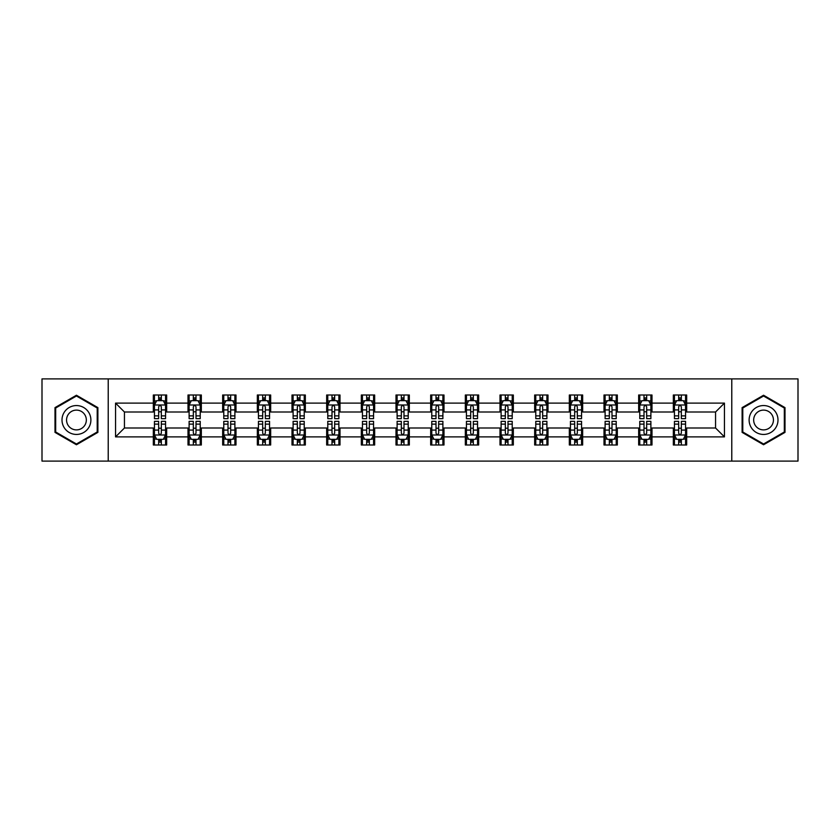 <?xml version="1.0" encoding="UTF-8"?>
<svg xmlns="http://www.w3.org/2000/svg" width="840" height="840" viewBox="0 0 840 840"><rect width="100%" height="100%" fill="white"/><g stroke="black" fill="none" stroke-linecap="round" stroke-linejoin="round"><path stroke-width="1.26" d="M731.776 461.108L798 461.108L798 378.893L731.776 378.893L731.776 461.108L108.224 461.108L108.224 378.893L42 378.893L42 461.108L108.224 461.108M731.776 378.893L108.224 378.893M686.669 403.116L686.669 395L673.333 395L673.333 403.116L651.998 403.116L651.998 395L638.663 395L638.663 403.116L617.337 403.116L617.337 395L604.002 395L604.002 403.116L582.666 403.116L582.666 395L569.331 395L569.331 403.116L547.995 403.116L547.995 395L534.67 395L534.67 403.116L513.335 403.116L513.335 395L500 395L500 403.116L478.663 403.116L478.663 395L465.329 395L465.329 403.116L444.003 403.116L444.003 395L430.668 395L430.668 403.116L409.332 403.116L409.332 395L395.997 395L395.997 403.116L374.671 403.116L374.671 395L361.337 395L361.337 403.116L340.001 403.116L340.001 395L326.666 395L326.666 403.116L305.33 403.116L305.33 395L292.005 395L292.005 403.116L270.669 403.116L270.669 395L257.334 395L257.334 403.116L235.998 403.116L235.998 395L222.663 395L222.663 403.116L201.338 403.116L201.338 395L188.003 395L188.003 403.116L166.666 403.116L166.666 395L153.332 395L153.332 403.116L115.552 403.116L115.552 436.884L124.446 428.001L153.332 428.001L153.332 445.001L166.666 445.001L166.666 428.001L188.003 428.001L188.003 445.001L201.338 445.001L201.338 428.001L222.663 428.001L222.663 445.001L235.998 445.001L235.998 428.001L257.334 428.001L257.334 445.001L270.669 445.001L270.669 428.001L292.005 428.001L292.005 445.001L305.33 445.001L305.33 428.001L326.666 428.001L326.666 445.001L340.001 445.001L340.001 428.001L361.337 428.001L361.337 445.001L374.671 445.001L374.671 428.001L395.997 428.001L395.997 445.001L409.332 445.001L409.332 428.001L430.668 428.001L430.668 445.001L444.003 445.001L444.003 428.001L465.329 428.001L465.329 445.001L478.663 445.001L478.663 428.001L500 428.001L500 445.001L513.335 445.001L513.335 428.001L534.67 428.001L534.67 445.001L547.995 445.001L547.995 428.001L569.331 428.001L569.331 445.001L582.666 445.001L582.666 428.001L604.002 428.001L604.002 445.001L617.337 445.001L617.337 428.001L638.663 428.001L638.663 445.001L651.998 445.001L651.998 428.001L673.333 428.001L673.333 445.001L686.669 445.001L686.669 428.001L715.554 428.001L715.554 411.999L686.669 411.999L686.669 403.116L724.448 403.116L724.448 436.884L686.669 436.884M673.333 436.884L651.998 436.884M638.663 436.884L617.337 436.884M604.002 436.884L582.666 436.884M569.331 436.884L547.995 436.884M534.67 436.884L513.335 436.884M500 436.884L478.663 436.884M465.329 436.884L444.003 436.884M430.668 436.884L409.332 436.884M395.997 436.884L374.671 436.884M361.337 436.884L340.001 436.884M326.666 436.884L305.33 436.884M292.005 436.884L270.669 436.884M257.334 436.884L235.998 436.884M222.663 436.884L201.338 436.884M188.003 436.884L166.666 436.884M153.332 436.884L115.552 436.884M673.333 403.116L673.333 411.999L651.998 411.999L651.998 403.116M638.663 403.116L638.663 411.999L617.337 411.999L617.337 403.116M604.002 403.116L604.002 411.999L582.666 411.999L582.666 403.116M569.331 403.116L569.331 411.999L547.995 411.999L547.995 403.116M534.67 403.116L534.67 411.999L513.335 411.999L513.335 403.116M500 403.116L500 411.999L478.663 411.999L478.663 403.116M465.329 403.116L465.329 411.999L444.003 411.999L444.003 403.116M430.668 403.116L430.668 411.999L409.332 411.999L409.332 403.116M395.997 403.116L395.997 411.999L374.671 411.999L374.671 403.116M361.337 403.116L361.337 411.999L340.001 411.999L340.001 403.116M326.666 403.116L326.666 411.999L305.33 411.999L305.33 403.116M292.005 403.116L292.005 411.999L270.669 411.999L270.669 403.116M257.334 403.116L257.334 411.999L235.998 411.999L235.998 403.116M222.663 403.116L222.663 411.999L201.338 411.999L201.338 403.116M188.003 403.116L188.003 411.999L166.666 411.999L166.666 403.116M153.332 403.116L153.332 411.999L124.446 411.999L115.552 403.116M124.446 411.999L124.446 428.001M724.448 436.884L715.554 428.001M715.554 411.999L724.448 403.116M153.332 400.554L154.445 400.554M158.666 400.554L161.333 400.554M165.553 400.554L166.666 400.554M153.332 411.779L154.445 411.779M158.666 411.779L161.333 411.779M165.553 411.779L166.666 411.779M153.332 428.221L154.445 428.221M158.666 428.221L161.333 428.221M165.553 428.221L166.666 428.221M153.332 439.446L154.445 439.446M158.666 439.446L161.333 439.446M165.553 439.446L166.666 439.446M188.003 428.221L189.116 428.221M193.337 428.221L196.004 428.221M200.225 428.221L201.338 428.221M188.003 439.446L189.116 439.446M193.337 439.446L196.004 439.446M200.225 439.446L201.338 439.446M188.003 400.554L189.116 400.554M193.337 400.554L196.004 400.554M200.225 400.554L201.338 400.554M188.003 411.779L189.116 411.779M193.337 411.779L196.004 411.779M200.225 411.779L201.338 411.779M222.663 428.221L223.776 428.221M227.997 428.221L230.664 428.221M234.885 428.221L235.998 428.221M222.663 439.446L223.776 439.446M227.997 439.446L230.664 439.446M234.885 439.446L235.998 439.446M222.663 400.554L223.776 400.554M227.997 400.554L230.664 400.554M234.885 400.554L235.998 400.554M222.663 411.779L223.776 411.779M227.997 411.779L230.664 411.779M234.885 411.779L235.998 411.779M257.334 428.221L258.447 428.221M262.668 428.221L265.335 428.221M269.556 428.221L270.669 428.221M257.334 439.446L258.447 439.446M262.668 439.446L265.335 439.446M269.556 439.446L270.669 439.446M257.334 400.554L258.447 400.554M262.668 400.554L265.335 400.554M269.556 400.554L270.669 400.554M257.334 411.779L258.447 411.779M262.668 411.779L265.335 411.779M269.556 411.779L270.669 411.779M292.005 428.221L293.108 428.221M297.329 428.221L299.995 428.221M304.227 428.221L305.33 428.221M292.005 439.446L293.108 439.446M297.329 439.446L299.995 439.446M304.227 439.446L305.33 439.446M292.005 400.554L293.108 400.554M297.329 400.554L299.995 400.554M304.227 400.554L305.33 400.554M292.005 411.779L293.108 411.779M297.329 411.779L299.995 411.779M304.227 411.779L305.33 411.779M326.666 428.221L327.779 428.221M332 428.221L334.667 428.221M338.887 428.221L340.001 428.221M326.666 439.446L327.779 439.446M332 439.446L334.667 439.446M338.887 439.446L340.001 439.446M326.666 400.554L327.779 400.554M332 400.554L334.667 400.554M338.887 400.554L340.001 400.554M326.666 411.779L327.779 411.779M332 411.779L334.667 411.779M338.887 411.779L340.001 411.779M361.337 428.221L362.45 428.221M366.671 428.221L369.338 428.221M373.558 428.221L374.671 428.221M361.337 439.446L362.45 439.446M366.671 439.446L369.338 439.446M373.558 439.446L374.671 439.446M361.337 400.554L362.45 400.554M366.671 400.554L369.338 400.554M373.558 400.554L374.671 400.554M361.337 411.779L362.45 411.779M366.671 411.779L369.338 411.779M373.558 411.779L374.671 411.779M395.997 428.221L397.11 428.221M401.331 428.221L403.998 428.221M408.219 428.221L409.332 428.221M395.997 439.446L397.11 439.446M401.331 439.446L403.998 439.446M408.219 439.446L409.332 439.446M395.997 400.554L397.11 400.554M401.331 400.554L403.998 400.554M408.219 400.554L409.332 400.554M395.997 411.779L397.11 411.779M401.331 411.779L403.998 411.779M408.219 411.779L409.332 411.779M430.668 428.221L431.781 428.221M436.002 428.221L438.669 428.221M442.89 428.221L444.003 428.221M430.668 439.446L431.781 439.446M436.002 439.446L438.669 439.446M442.89 439.446L444.003 439.446M430.668 400.554L431.781 400.554M436.002 400.554L438.669 400.554M442.89 400.554L444.003 400.554M430.668 411.779L431.781 411.779M436.002 411.779L438.669 411.779M442.89 411.779L444.003 411.779M465.329 428.221L466.442 428.221M470.663 428.221L473.33 428.221M477.55 428.221L478.663 428.221M465.329 439.446L466.442 439.446M470.663 439.446L473.33 439.446M477.55 439.446L478.663 439.446M465.329 400.554L466.442 400.554M470.663 400.554L473.33 400.554M477.55 400.554L478.663 400.554M465.329 411.779L466.442 411.779M470.663 411.779L473.33 411.779M477.55 411.779L478.663 411.779M500 428.221L501.113 428.221M505.334 428.221L508.001 428.221M512.221 428.221L513.335 428.221M500 439.446L501.113 439.446M505.334 439.446L508.001 439.446M512.221 439.446L513.335 439.446M500 400.554L501.113 400.554M505.334 400.554L508.001 400.554M512.221 400.554L513.335 400.554M500 411.779L501.113 411.779M505.334 411.779L508.001 411.779M512.221 411.779L513.335 411.779M534.67 428.221L535.773 428.221M540.005 428.221L542.672 428.221M546.893 428.221L547.995 428.221M534.67 439.446L535.773 439.446M540.005 439.446L542.672 439.446M546.893 439.446L547.995 439.446M534.67 400.554L535.773 400.554M540.005 400.554L542.672 400.554M546.893 400.554L547.995 400.554M534.67 411.779L535.773 411.779M540.005 411.779L542.672 411.779M546.893 411.779L547.995 411.779M569.331 428.221L570.444 428.221M574.665 428.221L577.332 428.221M581.553 428.221L582.666 428.221M569.331 439.446L570.444 439.446M574.665 439.446L577.332 439.446M581.553 439.446L582.666 439.446M569.331 400.554L570.444 400.554M574.665 400.554L577.332 400.554M581.553 400.554L582.666 400.554M569.331 411.779L570.444 411.779M574.665 411.779L577.332 411.779M581.553 411.779L582.666 411.779M604.002 428.221L605.115 428.221M609.336 428.221L612.003 428.221M616.224 428.221L617.337 428.221M604.002 439.446L605.115 439.446M609.336 439.446L612.003 439.446M616.224 439.446L617.337 439.446M604.002 400.554L605.115 400.554M609.336 400.554L612.003 400.554M616.224 400.554L617.337 400.554M604.002 411.779L605.115 411.779M609.336 411.779L612.003 411.779M616.224 411.779L617.337 411.779M638.663 428.221L639.775 428.221M643.997 428.221L646.663 428.221M650.885 428.221L651.998 428.221M638.663 439.446L639.775 439.446M643.997 439.446L646.663 439.446M650.885 439.446L651.998 439.446M638.663 400.554L639.775 400.554M643.997 400.554L646.663 400.554M650.885 400.554L651.998 400.554M638.663 411.779L639.775 411.779M643.997 411.779L646.663 411.779M650.885 411.779L651.998 411.779M673.333 428.221L674.447 428.221M678.668 428.221L681.335 428.221M685.556 428.221L686.669 428.221M673.333 439.446L674.447 439.446M678.668 439.446L681.335 439.446M685.556 439.446L686.669 439.446M673.333 400.554L674.447 400.554M678.668 400.554L681.335 400.554M685.556 400.554L686.669 400.554M673.333 411.779L674.447 411.779M678.668 411.779L681.335 411.779M685.556 411.779L686.669 411.779M76.44 444.759L97.892 432.38L97.892 407.62L76.44 395.241L54.999 407.62L54.999 432.38L76.44 444.759M785.001 407.62L763.56 395.241L742.109 407.62L742.109 432.38L763.56 444.759L785.001 432.38L785.001 407.62M161.333 397.887L158.666 397.887M165.553 415.884L161.333 415.884L161.333 418.667L165.553 418.667L165.553 405.111L163.338 400.669L156.671 400.669L154.445 405.111L154.445 418.667L158.666 418.667L158.666 415.884L154.445 415.884M154.445 405.111L154.445 395M165.553 405.111L165.553 395M158.666 400.669L158.666 395M161.333 395L161.333 400.669M161.333 415.884L161.333 406.781C160.451 405.069 159.558 405.069 158.666 406.781L158.666 415.884M158.666 442.113L161.333 442.113M154.445 424.116L158.666 424.116L158.666 421.334L154.445 421.334L154.445 434.889L156.671 439.331L163.338 439.331L165.553 434.889L165.553 421.334L161.333 421.334L161.333 424.116L165.553 424.116M165.553 434.889L165.553 445.001M154.445 434.889L154.445 445.001M161.333 439.331L161.333 445.001M158.666 445.001L158.666 439.331M158.666 424.116L158.666 433.219C159.558 434.931 160.44 434.931 161.333 433.219L161.333 424.116M88.956 427.224A14.448 14.448 0 0 0 83.664 407.495A14.448 14.448 0 0 0 63.934 412.776A14.448 14.448 0 0 0 69.227 432.506A14.448 14.448 0 0 0 88.956 427.224M85.008 424.945A9.891 9.891 0 0 0 81.386 411.432A9.891 9.891 0 0 0 67.883 415.055A9.891 9.891 0 0 0 71.505 428.568A9.891 9.891 0 0 0 85.008 424.945M55.671 431.991L55.671 408.009L76.44 396.007L97.22 408.009L97.22 431.991L76.44 443.993L55.671 431.991M763.56 405.552A14.448 14.448 0 0 0 749.112 420A14.448 14.448 0 0 0 763.56 434.448A14.448 14.448 0 0 0 777.998 420A14.448 14.448 0 0 0 763.56 405.552M763.56 410.109A9.891 9.891 0 0 0 753.669 420A9.891 9.891 0 0 0 763.56 429.891A9.891 9.891 0 0 0 773.441 420A9.891 9.891 0 0 0 763.56 410.109M784.329 431.991L763.56 443.993L742.78 431.991L742.78 408.009L763.56 396.007L784.329 408.009L784.329 431.991M196.004 397.887L193.337 397.887M200.225 415.884L196.004 415.884L196.004 418.667L200.225 418.667L200.225 405.111L197.999 400.669L191.331 400.669L189.116 405.111L189.116 418.667L193.337 418.667L193.337 415.884L189.116 415.884M189.116 405.111L189.116 395M200.225 405.111L200.225 395M193.337 400.669L193.337 395M196.004 395L196.004 400.669M196.004 415.884L196.004 406.781C195.111 405.069 194.219 405.069 193.337 406.781L193.337 415.884M230.664 397.887L227.997 397.887M234.885 415.884L230.664 415.884L230.664 418.667L234.885 418.667L234.885 405.111L232.669 400.669L226.002 400.669L223.776 405.111L223.776 418.667L227.997 418.667L227.997 415.884L223.776 415.884M223.776 405.111L223.776 395M234.885 405.111L234.885 395M227.997 400.669L227.997 395M230.664 395L230.664 400.669M230.664 415.884L230.664 406.781C229.782 405.069 228.89 405.069 227.997 406.781L227.997 415.884M193.337 442.113L196.004 442.113M189.116 424.116L193.337 424.116L193.337 421.334L189.116 421.334L189.116 434.889L191.331 439.331L197.999 439.331L200.225 434.889L200.225 421.334L196.004 421.334L196.004 424.116L200.225 424.116M200.225 434.889L200.225 445.001M189.116 434.889L189.116 445.001M196.004 439.331L196.004 445.001M193.337 445.001L193.337 439.331M193.337 424.116L193.337 433.219C194.219 434.931 195.111 434.931 196.004 433.219L196.004 424.116M227.997 442.113L230.664 442.113M223.776 424.116L227.997 424.116L227.997 421.334L223.776 421.334L223.776 434.889L226.002 439.331L232.669 439.331L234.885 434.889L234.885 421.334L230.664 421.334L230.664 424.116L234.885 424.116M234.885 434.889L234.885 445.001M223.776 434.889L223.776 445.001M230.664 439.331L230.664 445.001M227.997 445.001L227.997 439.331M227.997 424.116L227.997 433.219C228.89 434.931 229.772 434.931 230.664 433.219L230.664 424.116M265.335 397.887L262.668 397.887M269.556 415.884L265.335 415.884L265.335 418.667L269.556 418.667L269.556 405.111L267.33 400.669L260.663 400.669L258.447 405.111L258.447 418.667L262.668 418.667L262.668 415.884L258.447 415.884M258.447 405.111L258.447 395M269.556 405.111L269.556 395M262.668 400.669L262.668 395M265.335 395L265.335 400.669M265.335 415.884L265.335 406.781C264.442 405.069 263.56 405.069 262.668 406.781L262.668 415.884M299.995 397.887L297.329 397.887M304.227 415.884L299.995 415.884L299.995 418.667L304.227 418.667L304.227 405.111L302.001 400.669L295.334 400.669L293.108 405.111L293.108 418.667L297.329 418.667L297.329 415.884L293.108 415.884M293.108 405.111L293.108 395M304.227 405.111L304.227 395M297.329 400.669L297.329 395M299.995 395L299.995 400.669M299.995 415.884L299.995 406.781C299.114 405.069 298.221 405.069 297.329 406.781L297.329 415.884M334.667 397.887L332 397.887M338.887 415.884L334.667 415.884L334.667 418.667L338.887 418.667L338.887 405.111L336.661 400.669L330.005 400.669L327.779 405.111L327.779 418.667L332 418.667L332 415.884L327.779 415.884M327.779 405.111L327.779 395M338.887 405.111L338.887 395M332 400.669L332 395M334.667 395L334.667 400.669M334.667 415.884L334.667 406.781C333.774 405.069 332.892 405.069 332 406.781L332 415.884M262.668 442.113L265.335 442.113M258.447 424.116L262.668 424.116L262.668 421.334L258.447 421.334L258.447 434.889L260.663 439.331L267.33 439.331L269.556 434.889L269.556 421.334L265.335 421.334L265.335 424.116L269.556 424.116M269.556 434.889L269.556 445.001M258.447 434.889L258.447 445.001M265.335 439.331L265.335 445.001M262.668 445.001L262.668 439.331M262.668 424.116L262.668 433.219C263.55 434.931 264.442 434.931 265.335 433.219L265.335 424.116M297.329 442.113L299.995 442.113M293.108 424.116L297.329 424.116L297.329 421.334L293.108 421.334L293.108 434.889L295.334 439.331L302.001 439.331L304.227 434.889L304.227 421.334L299.995 421.334L299.995 424.116L304.227 424.116M304.227 434.889L304.227 445.001M293.108 434.889L293.108 445.001M299.995 439.331L299.995 445.001M297.329 445.001L297.329 439.331M297.329 424.116L297.329 433.219C298.221 434.931 299.114 434.931 299.995 433.219L299.995 424.116M332 442.113L334.667 442.113M327.779 424.116L332 424.116L332 421.334L327.779 421.334L327.779 434.889L330.005 439.331L336.661 439.331L338.887 434.889L338.887 421.334L334.667 421.334L334.667 424.116L338.887 424.116M338.887 434.889L338.887 445.001M327.779 434.889L327.779 445.001M334.667 439.331L334.667 445.001M332 445.001L332 439.331M332 424.116L332 433.219C332.892 434.931 333.774 434.931 334.667 433.219L334.667 424.116M366.671 442.113L369.338 442.113M362.45 424.116L366.671 424.116L366.671 421.334L362.45 421.334L362.45 434.889L364.665 439.331L371.332 439.331L373.558 434.889L373.558 421.334L369.338 421.334L369.338 424.116L373.558 424.116M373.558 434.889L373.558 445.001M362.45 434.889L362.45 445.001M369.338 439.331L369.338 445.001M366.671 445.001L366.671 439.331M366.671 424.116L366.671 433.219C367.553 434.931 368.445 434.931 369.338 433.219L369.338 424.116M401.331 442.113L403.998 442.113M397.11 424.116L401.331 424.116L401.331 421.334L397.11 421.334L397.11 434.889L399.336 439.331L406.004 439.331L408.219 434.889L408.219 421.334L403.998 421.334L403.998 424.116L408.219 424.116M408.219 434.889L408.219 445.001M397.11 434.889L397.11 445.001M403.998 439.331L403.998 445.001M401.331 445.001L401.331 439.331M401.331 424.116L401.331 433.219C402.224 434.931 403.106 434.931 403.998 433.219L403.998 424.116M436.002 442.113L438.669 442.113M431.781 424.116L436.002 424.116L436.002 421.334L431.781 421.334L431.781 434.889L433.997 439.331L440.664 439.331L442.89 434.889L442.89 421.334L438.669 421.334L438.669 424.116L442.89 424.116M442.89 434.889L442.89 445.001M431.781 434.889L431.781 445.001M438.669 439.331L438.669 445.001M436.002 445.001L436.002 439.331M436.002 424.116L436.002 433.219C436.884 434.931 437.776 434.931 438.669 433.219L438.669 424.116M470.663 442.113L473.33 442.113M466.442 424.116L470.663 424.116L470.663 421.334L466.442 421.334L466.442 434.889L468.668 439.331L475.335 439.331L477.55 434.889L477.55 421.334L473.33 421.334L473.33 424.116L477.55 424.116M477.55 434.889L477.55 445.001M466.442 434.889L466.442 445.001M473.33 439.331L473.33 445.001M470.663 445.001L470.663 439.331M470.663 424.116L470.663 433.219C471.555 434.931 472.447 434.931 473.33 433.219L473.33 424.116M505.334 442.113L508.001 442.113M501.113 424.116L505.334 424.116L505.334 421.334L501.113 421.334L501.113 434.889L503.339 439.331L509.995 439.331L512.221 434.889L512.221 421.334L508.001 421.334L508.001 424.116L512.221 424.116M512.221 434.889L512.221 445.001M501.113 434.889L501.113 445.001M508.001 439.331L508.001 445.001M505.334 445.001L505.334 439.331M505.334 424.116L505.334 433.219C506.226 434.931 507.108 434.931 508.001 433.219L508.001 424.116M540.005 442.113L542.672 442.113M535.773 424.116L540.005 424.116L540.005 421.334L535.773 421.334L535.773 434.889L537.999 439.331L544.667 439.331L546.893 434.889L546.893 421.334L542.672 421.334L542.672 424.116L546.893 424.116M546.893 434.889L546.893 445.001M535.773 434.889L535.773 445.001M542.672 439.331L542.672 445.001M540.005 445.001L540.005 439.331M540.005 424.116L540.005 433.219C540.887 434.931 541.779 434.931 542.672 433.219L542.672 424.116M574.665 442.113L577.332 442.113M570.444 424.116L574.665 424.116L574.665 421.334L570.444 421.334L570.444 434.889L572.67 439.331L579.337 439.331L581.553 434.889L581.553 421.334L577.332 421.334L577.332 424.116L581.553 424.116M581.553 434.889L581.553 445.001M570.444 434.889L570.444 445.001M577.332 439.331L577.332 445.001M574.665 445.001L574.665 439.331M574.665 424.116L574.665 433.219C575.558 434.931 576.44 434.931 577.332 433.219L577.332 424.116M609.336 442.113L612.003 442.113M605.115 424.116L609.336 424.116L609.336 421.334L605.115 421.334L605.115 434.889L607.331 439.331L613.998 439.331L616.224 434.889L616.224 421.334L612.003 421.334L612.003 424.116L616.224 424.116M616.224 434.889L616.224 445.001M605.115 434.889L605.115 445.001M612.003 439.331L612.003 445.001M609.336 445.001L609.336 439.331M609.336 424.116L609.336 433.219C610.218 434.931 611.111 434.931 612.003 433.219L612.003 424.116M643.997 442.113L646.663 442.113M639.775 424.116L643.997 424.116L643.997 421.334L639.775 421.334L639.775 434.889L642.001 439.331L648.669 439.331L650.885 434.889L650.885 421.334L646.663 421.334L646.663 424.116L650.885 424.116M650.885 434.889L650.885 445.001M639.775 434.889L639.775 445.001M646.663 439.331L646.663 445.001M643.997 445.001L643.997 439.331M643.997 424.116L643.997 433.219C644.889 434.931 645.782 434.931 646.663 433.219L646.663 424.116M369.338 397.887L366.671 397.887M373.558 415.884L369.338 415.884L369.338 418.667L373.558 418.667L373.558 405.111L371.332 400.669L364.665 400.669L362.45 405.111L362.45 418.667L366.671 418.667L366.671 415.884L362.45 415.884M362.45 405.111L362.45 395M373.558 405.111L373.558 395M366.671 400.669L366.671 395M369.338 395L369.338 400.669M369.338 415.884L369.338 406.781C368.445 405.069 367.553 405.069 366.671 406.781L366.671 415.884M403.998 397.887L401.331 397.887M408.219 415.884L403.998 415.884L403.998 418.667L408.219 418.667L408.219 405.111L406.004 400.669L399.336 400.669L397.11 405.111L397.11 418.667L401.331 418.667L401.331 415.884L397.11 415.884M397.11 405.111L397.11 395M408.219 405.111L408.219 395M401.331 400.669L401.331 395M403.998 395L403.998 400.669M403.998 415.884L403.998 406.781C403.116 405.069 402.224 405.069 401.331 406.781L401.331 415.884M438.669 397.887L436.002 397.887M442.89 415.884L438.669 415.884L438.669 418.667L442.89 418.667L442.89 405.111L440.664 400.669L433.997 400.669L431.781 405.111L431.781 418.667L436.002 418.667L436.002 415.884L431.781 415.884M431.781 405.111L431.781 395M442.89 405.111L442.89 395M436.002 400.669L436.002 395M438.669 395L438.669 400.669M438.669 415.884L438.669 406.781C437.776 405.069 436.894 405.069 436.002 406.781L436.002 415.884M473.33 397.887L470.663 397.887M477.55 415.884L473.33 415.884L473.33 418.667L477.55 418.667L477.55 405.111L475.335 400.669L468.668 400.669L466.442 405.111L466.442 418.667L470.663 418.667L470.663 415.884L466.442 415.884M466.442 405.111L466.442 395M477.55 405.111L477.55 395M470.663 400.669L470.663 395M473.33 395L473.33 400.669M473.33 415.884L473.33 406.781C472.447 405.069 471.555 405.069 470.663 406.781L470.663 415.884M508.001 397.887L505.334 397.887M512.221 415.884L508.001 415.884L508.001 418.667L512.221 418.667L512.221 405.111L509.995 400.669L503.339 400.669L501.113 405.111L501.113 418.667L505.334 418.667L505.334 415.884L501.113 415.884M501.113 405.111L501.113 395M512.221 405.111L512.221 395M505.334 400.669L505.334 395M508.001 395L508.001 400.669M508.001 415.884L508.001 406.781C507.108 405.069 506.226 405.069 505.334 406.781L505.334 415.884M542.672 397.887L540.005 397.887M546.893 415.884L542.672 415.884L542.672 418.667L546.893 418.667L546.893 405.111L544.667 400.669L537.999 400.669L535.773 405.111L535.773 418.667L540.005 418.667L540.005 415.884L535.773 415.884M535.773 405.111L535.773 395M546.893 405.111L546.893 395M540.005 400.669L540.005 395M542.672 395L542.672 400.669M542.672 415.884L542.672 406.781C541.779 405.069 540.887 405.069 540.005 406.781L540.005 415.884M577.332 397.887L574.665 397.887M581.553 415.884L577.332 415.884L577.332 418.667L581.553 418.667L581.553 405.111L579.337 400.669L572.67 400.669L570.444 405.111L570.444 418.667L574.665 418.667L574.665 415.884L570.444 415.884M570.444 405.111L570.444 395M581.553 405.111L581.553 395M574.665 400.669L574.665 395M577.332 395L577.332 400.669M577.332 415.884L577.332 406.781C576.45 405.069 575.558 405.069 574.665 406.781L574.665 415.884M612.003 397.887L609.336 397.887M616.224 415.884L612.003 415.884L612.003 418.667L616.224 418.667L616.224 405.111L613.998 400.669L607.331 400.669L605.115 405.111L605.115 418.667L609.336 418.667L609.336 415.884L605.115 415.884M605.115 405.111L605.115 395M616.224 405.111L616.224 395M609.336 400.669L609.336 395M612.003 395L612.003 400.669M612.003 415.884L612.003 406.781C611.111 405.069 610.228 405.069 609.336 406.781L609.336 415.884M646.663 397.887L643.997 397.887M650.885 415.884L646.663 415.884L646.663 418.667L650.885 418.667L650.885 405.111L648.669 400.669L642.001 400.669L639.775 405.111L639.775 418.667L643.997 418.667L643.997 415.884L639.775 415.884M639.775 405.111L639.775 395M650.885 405.111L650.885 395M643.997 400.669L643.997 395M646.663 395L646.663 400.669M646.663 415.884L646.663 406.781C645.782 405.069 644.889 405.069 643.997 406.781L643.997 415.884M681.335 397.887L678.668 397.887M685.556 415.884L681.335 415.884L681.335 418.667L685.556 418.667L685.556 405.111L683.329 400.669L676.662 400.669L674.447 405.111L674.447 418.667L678.668 418.667L678.668 415.884L674.447 415.884M674.447 405.111L674.447 395M685.556 405.111L685.556 395M678.668 400.669L678.668 395M681.335 395L681.335 400.669M681.335 415.884L681.335 406.781C680.442 405.069 679.56 405.069 678.668 406.781L678.668 415.884M678.668 442.113L681.335 442.113M674.447 424.116L678.668 424.116L678.668 421.334L674.447 421.334L674.447 434.889L676.662 439.331L683.329 439.331L685.556 434.889L685.556 421.334L681.335 421.334L681.335 424.116L685.556 424.116M685.556 434.889L685.556 445.001M674.447 434.889L674.447 445.001M681.335 439.331L681.335 445.001M678.668 445.001L678.668 439.331M678.668 424.116L678.668 433.219C679.55 434.931 680.442 434.931 681.335 433.219L681.335 424.116M165.501 404.995L154.497 404.995M154.445 400.932L156.534 400.932M163.464 400.932L165.553 400.932M158.666 409.92L154.445 409.92M165.553 409.92L161.333 409.92M161.333 399.305L158.666 399.305M154.497 435.005L165.501 435.005M165.553 439.068L163.464 439.068M156.534 439.068L154.445 439.068M161.333 430.08L165.553 430.08M154.445 430.08L158.666 430.08M158.666 440.695L161.333 440.695M200.161 404.995L189.168 404.995M189.116 400.932L191.205 400.932M198.135 400.932L200.225 400.932M193.337 409.92L189.116 409.92M200.225 409.92L196.004 409.92M196.004 399.305L193.337 399.305M234.833 404.995L223.828 404.995M223.776 400.932L225.866 400.932M232.796 400.932L234.885 400.932M227.997 409.92L223.776 409.92M234.885 409.92L230.664 409.92M230.664 399.305L227.997 399.305M189.168 435.005L200.161 435.005M200.225 439.068L198.135 439.068M191.205 439.068L189.116 439.068M196.004 430.08L200.225 430.08M189.116 430.08L193.337 430.08M193.337 440.695L196.004 440.695M223.828 435.005L234.833 435.005M234.885 439.068L232.796 439.068M225.866 439.068L223.776 439.068M230.664 430.08L234.885 430.08M223.776 430.08L227.997 430.08M227.997 440.695L230.664 440.695M269.504 404.995L258.5 404.995M258.447 400.932L260.536 400.932M267.466 400.932L269.556 400.932M262.668 409.92L258.447 409.92M269.556 409.92L265.335 409.92M265.335 399.305L262.668 399.305M304.164 404.995L293.171 404.995M293.108 400.932L295.197 400.932M302.137 400.932L304.227 400.932M297.329 409.92L293.108 409.92M304.227 409.92L299.995 409.92M299.995 399.305L297.329 399.305M338.835 404.995L327.831 404.995M327.779 400.932L329.868 400.932M336.798 400.932L338.887 400.932M332 409.92L327.779 409.92M338.887 409.92L334.667 409.92M334.667 399.305L332 399.305M258.5 435.005L269.504 435.005M269.556 439.068L267.466 439.068M260.536 439.068L258.447 439.068M265.335 430.08L269.556 430.08M258.447 430.08L262.668 430.08M262.668 440.695L265.335 440.695M293.171 435.005L304.164 435.005M304.227 439.068L302.137 439.068M295.197 439.068L293.108 439.068M299.995 430.08L304.227 430.08M293.108 430.08L297.329 430.08M297.329 440.695L299.995 440.695M327.831 435.005L338.835 435.005M338.887 439.068L336.798 439.068M329.868 439.068L327.779 439.068M334.667 430.08L338.887 430.08M327.779 430.08L332 430.08M332 440.695L334.667 440.695M362.502 435.005L373.495 435.005M373.558 439.068L371.469 439.068M364.529 439.068L362.45 439.068M369.338 430.08L373.558 430.08M362.45 430.08L366.671 430.08M366.671 440.695L369.338 440.695M397.163 435.005L408.167 435.005M408.219 439.068L406.13 439.068M399.2 439.068L397.11 439.068M403.998 430.08L408.219 430.08M397.11 430.08L401.331 430.08M401.331 440.695L403.998 440.695M431.834 435.005L442.838 435.005M442.89 439.068L440.8 439.068M433.87 439.068L431.781 439.068M438.669 430.08L442.89 430.08M431.781 430.08L436.002 430.08M436.002 440.695L438.669 440.695M466.505 435.005L477.498 435.005M477.55 439.068L475.471 439.068M468.531 439.068L466.442 439.068M473.33 430.08L477.55 430.08M466.442 430.08L470.663 430.08M470.663 440.695L473.33 440.695M501.165 435.005L512.169 435.005M512.221 439.068L510.132 439.068M503.202 439.068L501.113 439.068M508.001 430.08L512.221 430.08M501.113 430.08L505.334 430.08M505.334 440.695L508.001 440.695M535.836 435.005L546.829 435.005M546.893 439.068L544.803 439.068M537.863 439.068L535.773 439.068M542.672 430.08L546.893 430.08M535.773 430.08L540.005 430.08M540.005 440.695L542.672 440.695M570.497 435.005L581.5 435.005M581.553 439.068L579.464 439.068M572.534 439.068L570.444 439.068M577.332 430.08L581.553 430.08M570.444 430.08L574.665 430.08M574.665 440.695L577.332 440.695M605.168 435.005L616.172 435.005M616.224 439.068L614.135 439.068M607.204 439.068L605.115 439.068M612.003 430.08L616.224 430.08M605.115 430.08L609.336 430.08M609.336 440.695L612.003 440.695M639.839 435.005L650.832 435.005M650.885 439.068L648.795 439.068M641.865 439.068L639.775 439.068M646.663 430.08L650.885 430.08M639.775 430.08L643.997 430.08M643.997 440.695L646.663 440.695M373.495 404.995L362.502 404.995M362.45 400.932L364.529 400.932M371.469 400.932L373.558 400.932M366.671 409.92L362.45 409.92M373.558 409.92L369.338 409.92M369.338 399.305L366.671 399.305M408.167 404.995L397.163 404.995M397.11 400.932L399.2 400.932M406.13 400.932L408.219 400.932M401.331 409.92L397.11 409.92M408.219 409.92L403.998 409.92M403.998 399.305L401.331 399.305M442.838 404.995L431.834 404.995M431.781 400.932L433.87 400.932M440.8 400.932L442.89 400.932M436.002 409.92L431.781 409.92M442.89 409.92L438.669 409.92M438.669 399.305L436.002 399.305M477.498 404.995L466.505 404.995M466.442 400.932L468.531 400.932M475.471 400.932L477.55 400.932M470.663 409.92L466.442 409.92M477.55 409.92L473.33 409.92M473.33 399.305L470.663 399.305M512.169 404.995L501.165 404.995M501.113 400.932L503.202 400.932M510.132 400.932L512.221 400.932M505.334 409.92L501.113 409.92M512.221 409.92L508.001 409.92M508.001 399.305L505.334 399.305M546.829 404.995L535.836 404.995M535.773 400.932L537.863 400.932M544.803 400.932L546.893 400.932M540.005 409.92L535.773 409.92M546.893 409.92L542.672 409.92M542.672 399.305L540.005 399.305M581.5 404.995L570.497 404.995M570.444 400.932L572.534 400.932M579.464 400.932L581.553 400.932M574.665 409.92L570.444 409.92M581.553 409.92L577.332 409.92M577.332 399.305L574.665 399.305M616.172 404.995L605.168 404.995M605.115 400.932L607.204 400.932M614.135 400.932L616.224 400.932M609.336 409.92L605.115 409.92M616.224 409.92L612.003 409.92M612.003 399.305L609.336 399.305M650.832 404.995L639.839 404.995M639.775 400.932L641.865 400.932M648.795 400.932L650.885 400.932M643.997 409.92L639.775 409.92M650.885 409.92L646.663 409.92M646.663 399.305L643.997 399.305M685.503 404.995L674.499 404.995M674.447 400.932L676.536 400.932M683.466 400.932L685.556 400.932M678.668 409.92L674.447 409.92M685.556 409.92L681.335 409.92M681.335 399.305L678.668 399.305M674.499 435.005L685.503 435.005M685.556 439.068L683.466 439.068M676.536 439.068L674.447 439.068M681.335 430.08L685.556 430.08M674.447 430.08L678.668 430.08M678.668 440.695L681.335 440.695"/></g></svg>
